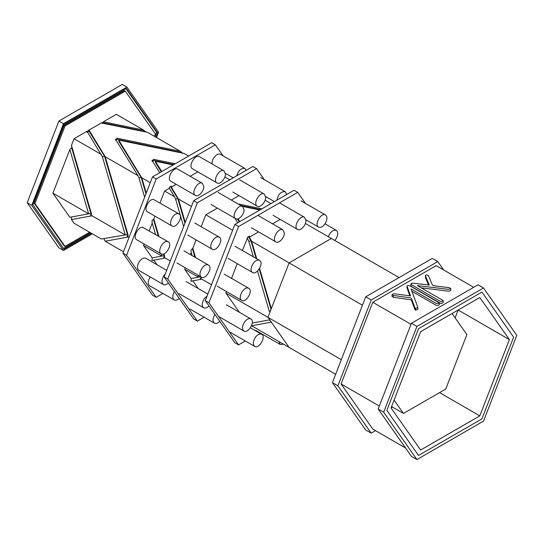<?xml version="1.0" encoding="UTF-8"?>
<svg xmlns="http://www.w3.org/2000/svg" width="544" height="544" viewBox="0 0 544 544"><rect width="100%" height="100%" fill="white"/><g stroke="black" fill="none" stroke-linecap="round" stroke-linejoin="round"><path stroke-width="0.82" d="M214.914 314.371C212.568 318.56 212.418 321.49 214.452 323.17C216.056 323.898 217.838 323.286 219.803 321.327M284.335 233.009L282.887 229.813C278.623 226.794 271.157 239.72 275.903 241.91C278.773 244.025 284.505 237.66 284.335 233.009M305.966 220.517L304.524 217.321C300.254 214.302 292.794 227.229 297.534 229.418C300.41 231.533 306.143 225.168 305.966 220.517M278.773 341.455L280.221 344.488L283.567 344.223M255.741 336.852C252.899 341.19 252.559 344.379 254.714 346.419C259.304 349.37 266.261 336.321 261.698 334.315C259.794 333.567 257.808 334.417 255.741 336.852M244.072 209.76L242.624 206.564C238.354 203.551 230.894 216.471 235.64 218.661C238.51 220.782 244.242 214.418 244.072 209.76M207.094 296.052L204.66 298.221C201.817 302.559 201.477 305.742 203.633 307.782C205.238 308.509 207.026 307.897 208.991 305.939M247.704 287.96C243.12 287.218 237.517 298.241 241.74 300.376C245.759 303.328 253.579 290.768 248.724 288.272L247.704 287.96M246.276 170.306L245.004 168.497C241.339 167.838 238.585 170.272 236.742 175.807M245.004 168.497L220.476 154.333C217.246 152.388 211.405 158.998 212.085 163.955M334.846 240.489L335.322 239.938C338.164 235.6 338.504 232.417 336.348 230.377C333.044 229.65 330.378 231.771 328.338 236.728M177.99 213.588C173.407 212.854 167.81 223.87 172.033 226.005C176.045 228.956 183.865 216.403 179.017 213.908L177.99 213.588M179.017 213.908L153.469 199.43C148.879 198.689 143.283 209.712 147.506 211.847L172.033 226.005M218.253 236.837C213.67 236.096 208.073 247.119 212.296 249.247C216.308 252.198 224.128 239.646 219.28 237.15L218.253 236.837M244.922 321.463C242.08 325.802 241.74 328.991 243.902 331.031C248.486 333.982 255.449 320.933 250.886 318.927C248.975 318.179 246.99 319.029 244.922 321.463M258.522 260.08C253.932 259.345 248.336 270.368 252.559 272.496C256.571 275.448 264.398 262.895 259.542 260.399L258.522 260.08M265.703 197.275L264.255 194.072C259.991 191.06 252.525 203.98 257.271 206.169C260.148 208.291 265.88 201.926 265.703 197.275M207.441 264.71C202.851 263.976 197.254 274.999 201.477 277.127C205.489 280.078 213.316 267.526 208.461 265.03L207.441 264.71M286.695 194.514L285.267 191.74C281.105 191.223 278.304 194.045 276.848 200.206M174.386 291.523C172.292 295.603 172.224 298.404 174.189 299.928C175.658 300.628 177.33 300.118 179.221 298.404M150.164 276.91C147.784 281.112 147.621 284.063 149.661 285.763L174.189 299.928M167.178 241.468C162.588 240.727 156.992 251.75 161.214 253.878C165.226 256.829 173.053 244.276 168.198 241.781L167.178 241.468M168.198 241.781L142.65 227.31C138.067 226.569 132.464 237.592 136.687 239.72L161.214 253.878M203.81 186.517L202.361 183.314C198.091 180.302 190.631 193.229 195.378 195.418C198.247 197.533 203.98 191.168 203.81 186.517M202.361 183.314L177.834 169.157C173.57 166.144 166.104 179.064 170.85 181.254L195.378 195.418M165.226 274.054L164.397 274.972C161.554 279.31 161.214 282.499 163.37 284.539C164.839 285.24 166.518 284.73 168.402 283.016M166.675 270.314L145.833 258.278C143.922 257.53 141.936 258.373 139.869 260.814C137.027 265.152 136.687 268.335 138.849 270.375L163.37 284.539M225.44 174.026L223.992 170.83C219.728 167.81 212.262 180.737 217.008 182.927C219.878 185.042 225.61 178.677 225.44 174.026M223.992 170.83L199.471 156.665C195.201 153.653 187.741 166.58 192.488 168.769L217.008 182.927M324.503 224.55C327.345 220.211 327.692 217.029 325.53 214.989C320.94 212.031 313.983 225.087 318.546 227.086C320.45 227.834 322.436 226.991 324.503 224.55M264.275 179.622L256.537 168.606L197.363 202.769L167.776 279.024L197.363 321.116L204.129 317.213M231.35 200.056L239.013 195.629M198.22 288.524L192.821 280.847L191.005 281.228L191.209 278.555L184.681 269.266L185.266 267.764M190.38 254.585L191.209 252.436L191.005 250.002L192.821 248.288L196.078 239.89M201.192 226.712L205.816 214.798L217.382 208.121M256.537 168.606L252.872 166.491L193.698 200.654L164.118 276.91L193.698 319.002L197.363 321.116M192.134 255.605L191.209 252.436M190.896 281.2L192.821 280.847M164.118 276.91L167.776 279.024M193.698 200.654L197.363 202.769M305.456 203.402L297.711 192.379L238.544 226.542L208.957 302.797L238.544 344.889L245.31 340.986M259.277 332.921L259.733 332.656M239.401 312.297L225.862 293.039L226.44 291.543M231.554 278.365L237.259 263.663M242.372 250.485L247.364 238.36L247.364 237.3L249.39 236.13L249.39 237.191L258.556 231.894M272.53 223.829L280.194 219.402M249.39 237.191L251.614 241.237L289.088 262.874L271.327 308.659L259.563 268.43M297.711 192.379L294.052 190.271L234.879 224.434L205.292 300.689L234.879 342.781L238.544 344.889M205.292 300.689L208.957 302.797M234.879 224.434L238.544 226.542M223.101 155.849L215.356 144.833L211.698 142.718L152.524 176.882L122.937 253.137L152.524 295.229L156.182 297.344L162.948 293.434M160.011 202.932L164.635 191.019L169.34 188.306L169.34 187.245L171.367 186.075L171.367 187.136L176.202 184.348M190.169 176.276L197.832 171.856M171.367 187.136L178.405 198.968L191.434 206.496M215.356 144.833L156.182 178.996L126.596 255.252L156.182 297.344M157.039 264.751L153.809 260.154L151.994 260.535L152.198 257.863L143.5 245.487L144.085 243.991M149.199 230.812L152.198 223.074L151.994 220.64L153.809 218.919L154.897 216.111M155.53 234.471L152.198 223.074M151.885 260.508L153.809 260.154M122.937 253.137L126.596 255.252M152.524 176.882L156.182 178.996M154.489 136.36L155.407 134.008L125.29 91.168L124.372 90.637L64.144 125.412L34.027 203.028L64.144 245.874L65.062 246.398L89.597 232.234M125.29 91.168L65.062 125.943L64.144 125.412M125.956 88.665L156.604 132.26L157.515 132.79L155.829 137.136M156.604 132.26L154.918 136.605M91.426 233.288L64.002 249.125L32.83 204.775L64.002 124.44L126.344 88.441L157.515 132.79M90.515 232.764L63.478 248.37M65.062 125.943L34.945 203.558L34.027 203.028M34.945 203.558L65.062 246.398M156.502 137.523L158.576 132.178L126.874 87.081L63.478 123.685L31.776 205.387L63.478 250.485L92.344 233.818M63.478 250.485L58.902 247.846L27.2 202.742L58.902 121.047L122.298 84.442L126.874 87.081M27.2 202.742L31.776 205.387M58.902 121.047L63.478 123.685M391.585 406.579L403.478 413.447L445.74 389.048L466.874 334.58L452.078 313.534M394.094 400.105L403.478 413.447M238.014 203.898L261.916 208.828M260.562 209.603L240.863 205.544M259.889 209.991L242.284 206.366M305.402 223.489L331.357 238.469L289.088 262.874L267.954 317.342L270.518 320.987L269.287 319.92L252.273 323.061M257.502 271.055L269.287 311.365L270.518 310.74L267.954 317.342L289.088 347.405L335.648 374.286M251.614 325.768L271.327 322.136L289.088 347.405L251.614 325.768L251.661 325.394M238.027 218.81L239.761 221.612M224.876 176.997L229.779 179.826M265.139 200.246L270.96 203.606M153.653 159.338L153.224 161.092L153.653 159.338L175.216 163.778M153.653 160.392L173.869 164.56M173.189 164.948L155.387 161.282L155.387 162.336L161.262 171.836M150.26 182.723L141.8 177.84L118.789 140.148L184.069 153.435L188.598 156.053M164.635 191.019L174.57 196.758L169.34 188.306M159.718 172.727L152.021 160.283L153.224 160.031M155.387 161.282L161.745 171.557M205.816 214.798L232.614 230.268M246.996 238.571L247.772 239.02L247.364 238.36M237.735 222.782L234.94 218.26M170.408 186.633L177.779 198.56L184.974 223.162M192.426 248.656L194.929 257.217M200.6 276.624L198.458 277.216L197.812 275.012M191.005 281.173L201.375 279.262L191.005 281.18M152.021 161.337L153.224 161.092M177.779 198.56L175.59 199.016L174.57 196.758M182.111 153.197L182.308 152.871L182.879 153.354M117.048 138.203L116.62 139.958L117.048 138.203L180.227 151.218L182.308 152.871M117.048 139.264L181.873 152.619M118.789 140.148L118.789 141.209L141.175 177.432L145.962 193.793M86.992 132.301L88.006 131.716L88.006 130.655L102.347 122.38L101.912 123.08L147.465 132.301L180.227 151.218M88.006 130.655L89.223 130.404L105.196 156.706L137.965 175.624L115.416 139.148L116.62 138.897M153.415 219.293L158.324 236.082M163.574 254.034L164.036 255.632L161.854 256.081L161.208 253.878M151.994 260.488L164.778 258.128L151.994 260.488M115.416 140.202L116.62 139.958M141.175 177.432L138.985 177.881L137.965 175.624M103.36 122.849L103.36 121.795L143.63 130.091L145.268 131.485L103.36 122.849L102.347 123.434L102.347 122.38M145.268 131.485L145.506 132.063M145.704 131.736L146.275 132.219M143.63 130.091L116.307 114.315L103.36 121.795M90.345 214.798L91.569 215.866L71.461 219.579L74.038 223.251L101.361 239.02L125.249 234.947L102.381 156.747L86.992 131.24L74.038 138.72L71.461 145.377L91.569 214.166L90.345 214.798L125.249 234.947L127.439 234.498L104.57 156.298L89.223 131.464L89.223 130.404M71.461 219.579L71.665 216.9M52.911 193.188L69.85 217.287L88.645 213.819L69.85 149.525L52.911 193.188L88.645 213.819L90.834 213.364L71.665 147.812L71.665 146.084M69.85 149.525L71.665 147.812M253.341 256.816L248.798 241.278L250.988 240.829L248.424 236.688M271.034 309.4L259.223 268.988M256.129 258.427L250.988 240.829M239.278 221.891L237.463 218.946M248.798 241.278L247.772 239.02M251.614 241.237L256.741 258.781M178.405 198.968L185.259 222.414M192.821 248.288L195.534 257.564M201.212 276.971L201.382 277.569L200.151 278.195L211.48 284.736M225.862 293.039L341.312 359.693M183.648 226.569L175.59 199.016M191.209 278.555L198.458 277.216L184.681 269.266M141.8 177.84L146.248 193.052M153.809 218.919L158.93 236.429M164.03 253.871L164.778 256.435L163.554 257.067L170.306 260.964M144.636 197.207L138.985 177.881M152.198 257.863L161.854 256.081L143.5 245.487M105.196 156.706L128.173 235.3L126.949 235.933L129.125 237.191M88.006 131.716L89.223 131.464M102.381 156.747L104.57 156.298M74.038 138.72L101.361 154.489M271.531 322.089L251.858 325.72M126.949 235.933L128.173 237L105.196 241.237L123.461 251.784M105.196 241.237L104.013 238.864M200.151 278.195L201.382 279.262M163.554 257.067L164.778 258.135M128.425 236.946L105.448 241.189M91.82 215.818L71.665 219.531M473.695 287.314L436.172 265.656L372.776 302.26L341.074 383.962L372.776 429.06L405.538 447.977M375.523 430.644L371.192 433.146L365.704 429.971L332.418 382.622L365.704 296.834L432.269 258.4L437.764 261.569L443.673 269.987M365.704 296.834L371.192 300.002L437.764 261.569M332.418 382.622L337.906 385.791L371.192 300.002M371.192 433.146L337.906 385.791M513.631 337.171L481.93 292.074L418.533 328.678L386.832 410.373L418.533 455.478L481.93 418.873L513.631 337.171L481.93 292.074L418.533 328.678L386.832 410.373L418.533 455.478L481.93 418.873L513.631 337.171M483.514 287.987L516.8 335.342L483.514 421.124L416.949 459.558L383.663 412.209L416.949 326.42L483.514 287.987L478.026 284.818L411.454 323.252L416.949 326.42M383.663 412.209L378.168 409.034L411.454 323.252M416.949 459.558L411.454 456.389L378.168 409.034M439.552 392.618L479.815 415.868L420.641 450.031L391.054 407.939L392.496 407.109M455.117 317.852L458.157 310.026L509.402 339.612L479.815 415.868M391.054 407.939L420.641 331.684L479.815 297.52L509.402 339.612M341.074 383.962L379.331 406.048M372.776 302.26L411.033 324.346M362.447 305.225L289.088 262.874L331.357 238.469L399.072 277.569M426.306 274.822L425.456 275.318L425.524 276.094L429.291 285.029L413.542 283.261L411.856 283.166L410.924 283.954L411.733 284.838L440.796 301.607L442.367 301.294L443.17 300.669L442.367 300.057L417.323 285.6L448.657 289.367L450.745 288.538L449.31 287.667L433.704 285.756L432.419 285.056L428.461 275.672L426.306 274.822M450.745 288.538L450.718 290.564L448.657 291.217L421.212 287.844M443.17 300.676L443.17 302.525L441.816 303.457L440.796 303.457L411.733 286.688L410.924 285.804L410.924 283.954M428.577 285.11L425.524 277.943L425.408 275.59M409.856 295.977L406.994 287.824L406.994 285.974L410.489 295.909L394.828 293.842L393.394 293.821L392.034 294.664L393.271 295.433L410.693 297.881L411.488 298.486L414.997 307.979L415.609 308.332L417.819 307.516L417.731 307.061L411.06 288.925L436.288 303.491L438.586 303.477L439.287 302.926L410.088 285.92L407.966 285.41L406.994 285.974M439.287 302.926L439.287 304.776L438.586 305.327L436.288 305.34L411.896 291.264M417.819 307.516L417.819 309.366L415.609 310.182L415.609 308.332M415.609 310.182L414.997 309.828L414.997 307.979M414.997 309.828L411.488 300.336L410.693 299.73L393.271 297.282L393.271 295.433M393.271 297.282L392.034 296.514L392.034 294.664M214.452 323.17L189.924 309.012M282.887 229.813L258.366 215.648M275.903 241.91L251.382 227.752M304.524 217.321L279.997 203.164M297.534 229.418L273.013 215.261M280.221 344.488L255.694 330.324M254.714 346.419L230.194 332.255M261.698 334.315L250.39 327.787M242.624 206.564L218.103 192.406M235.64 218.661L211.113 204.503M203.633 307.782L179.112 293.624M207.856 294.086L186.096 281.527M241.74 300.376L217.219 286.212M248.724 288.272L224.203 274.115M233.233 177.834L225.4 173.312M336.348 230.377L325.033 223.842M212.296 249.247L187.768 235.09M219.28 237.15L194.752 222.992M243.902 331.031L219.375 316.866M250.886 318.927L226.358 304.769M252.559 272.496L228.031 258.339M259.542 260.399L235.022 246.242M264.255 194.072L239.734 179.914M257.271 206.169L232.75 192.012M201.477 277.127L176.956 262.97M208.461 265.03L183.94 250.872M285.267 191.74L260.739 177.582M274.414 201.606L265.662 196.554M325.53 214.989L301.002 200.824M318.546 227.086L305.925 219.803"/></g></svg>
